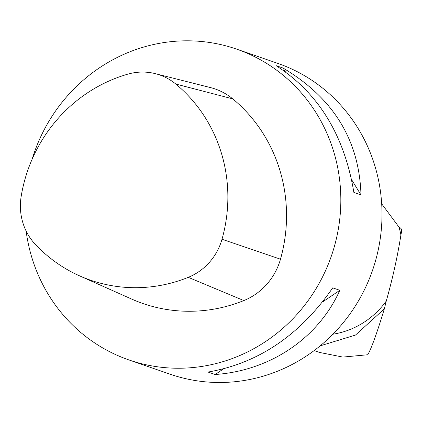 <?xml version="1.0" encoding="UTF-8"?>
<svg xmlns="http://www.w3.org/2000/svg" width="423" height="423" viewBox="0 0 423 423"><rect width="100%" height="100%" fill="white"/><g stroke="black" fill="none" stroke-linecap="round" stroke-linejoin="round"><path stroke-width="0.63" d="M381.683 203.812L398.989 227.109A82.236 78.641 109.1 0 1 400.919 234.977C397.562 256.296 392.676 278.318 386.273 301.044A82.236 78.641 109.1 0 1 332.927 334.196M320.179 345.85L355.489 335.064L384.338 308.853L386.273 301.044M400.919 234.977L401.617 231.423L400.771 228.177L398.989 227.109M401.617 231.423L401.85 229.8L400.771 228.177M384.338 308.853C376.983 333.07 371.463 348.367 367.772 354.749L342.868 357.081L318.942 352.327M32.106 159.286A164.468 157.282 109.1 0 1 236.579 49.11L277.758 63.371A164.468 157.282 109.1 0 1 377.951 251.209A164.468 157.282 109.1 0 1 170.115 374.196L128.936 359.936A164.468 157.282 109.1 0 1 26.126 231.037M236.579 49.11A164.468 157.282 109.1 0 1 331.383 255.994A164.468 157.282 109.1 0 1 128.936 359.936M360.972 194.918L353.877 192.46C344.28 135.053 318.323 92.769 275.992 65.613L283.093 68.071C333.387 97.988 359.349 140.267 360.972 194.918L351.635 179.706M215.154 374.508L208.053 372.05C258.342 363.315 299.902 335.243 332.727 287.852L339.828 290.31C318.223 338.263 270.154 370.728 215.154 374.508L223.281 369.025M285.361 71.773L283.093 68.071M322.522 301.996L339.828 290.31M188.277 277.34A149.282 142.763 109.1 0 1 79.577 275.854A149.282 142.763 109.1 0 1 35.426 244.494A56.772 54.287 109.1 0 1 21.15 196.531A149.282 142.763 109.1 0 1 127.794 74.157A56.772 54.287 109.1 0 1 155.336 73.655A56.772 54.287 109.1 0 1 175.794 84.04A149.282 142.763 109.1 0 1 222.001 239.259A56.772 54.287 109.1 0 1 188.277 277.34L243.849 300.568A154.189 147.453 109.1 0 1 131.569 299.035L79.577 275.854M155.336 73.655L210.527 87.593A61.679 58.982 109.1 0 1 232.756 98.876A154.189 147.453 109.1 0 1 280.481 259.199A61.679 58.982 109.1 0 1 243.849 300.568M222.001 239.259L280.481 259.199M175.794 84.04L232.756 98.876M318.958 352.269L314.13 350.598"/></g></svg>
